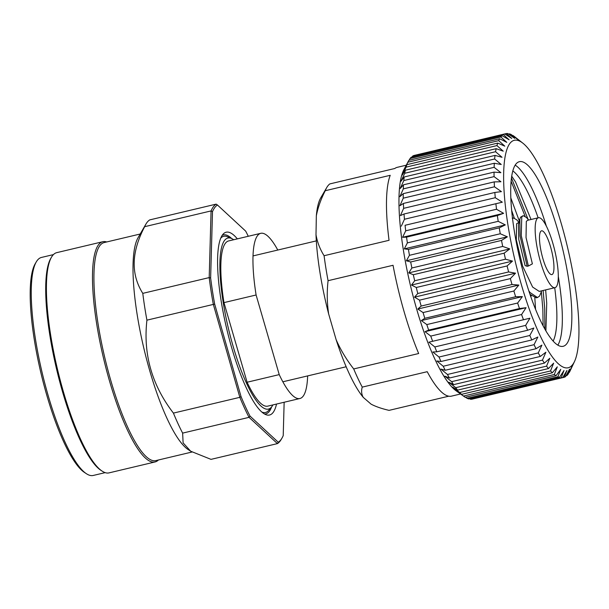<?xml version="1.0" encoding="UTF-8"?>
<svg xmlns="http://www.w3.org/2000/svg" width="609" height="609" viewBox="0 0 609 609"><rect width="100%" height="100%" fill="white"/><g stroke="black" fill="none" stroke-linecap="round" stroke-linejoin="round"><path stroke-width="0.91" d="M542.855 258.475A22.487 5.215 76.7 0 0 551.914 274.583A22.487 5.215 76.7 0 0 550.589 246.927A22.487 5.215 76.7 0 0 541.53 230.819A22.487 5.215 76.7 0 0 542.855 258.475M515.374 164.818A94.867 21.993 76.7 0 0 522.316 268.79A94.867 21.993 76.7 0 0 563.18 346.293A94.867 21.993 76.7 0 0 567.185 343.171A94.867 21.993 76.7 0 0 560.242 239.192A94.867 21.993 76.7 0 0 519.378 161.69A94.867 21.993 76.7 0 0 515.374 164.818M573.191 363.839A116.859 27.085 76.7 0 0 574.561 361.388A116.859 27.085 76.7 0 0 567.634 247.741A116.859 27.085 76.7 0 0 522.758 143.092A116.859 27.085 76.7 0 0 509.368 144.143A116.859 27.085 76.7 0 0 521.182 283.992A116.859 27.085 76.7 0 0 573.191 363.839M463.502 396.056L456.293 390.811L461.523 394.343L552.348 372.792L557.296 366.846L554.319 374.505L463.502 396.056A125.294 29.042 76.7 0 0 464.385 396.718A125.294 29.042 76.7 0 0 465.215 397.281L556.04 375.73L560.76 369.313L557.897 376.758L467.073 398.309A125.294 29.042 76.7 0 0 468.679 398.91L559.496 377.359L563.98 370.531L561.216 377.679L470.392 399.23A125.294 29.042 76.7 0 0 471.861 399.2L562.678 377.649L566.941 370.47L564.239 377.268A125.294 29.042 76.7 0 0 565.555 376.606L569.59 369.145L566.941 375.517A125.294 29.042 76.7 0 0 568.09 374.231L571.912 366.557L569.286 372.457A125.294 29.042 76.7 0 0 570.169 370.759L574.561 361.388M514.643 136.705A125.294 29.042 76.7 0 0 514.62 136.698A125.294 29.042 76.7 0 0 512.923 135.48L517.939 139.59L511.065 134.46A125.294 29.042 76.7 0 0 509.467 133.858L514.712 138.372L507.746 133.538A125.294 29.042 76.7 0 0 506.277 133.561L511.75 138.433L504.724 133.95A125.294 29.042 76.7 0 0 503.407 134.612L509.101 139.766L502.022 135.693A125.294 29.042 76.7 0 0 500.872 136.979L506.779 142.346L499.677 138.761A125.294 29.042 76.7 0 0 498.702 140.649L504.808 146.16L497.72 143.1A125.294 29.042 76.7 0 0 496.929 145.581L503.224 151.161L496.16 148.672A125.294 29.042 76.7 0 0 495.566 151.717L502.029 157.297L495.018 155.417A125.294 29.042 76.7 0 0 494.63 158.995L501.253 164.491L494.31 163.258A125.294 29.042 76.7 0 0 494.127 167.323L500.887 172.674L494.044 172.119A125.294 29.042 76.7 0 0 494.074 176.625L500.941 181.756L494.219 181.885A125.294 29.042 76.7 0 0 494.455 186.788L501.42 191.629L494.835 192.467A125.294 29.042 76.7 0 0 495.277 197.712L502.311 202.196L495.886 203.733A125.294 29.042 76.7 0 0 496.533 209.26L503.605 213.325L497.363 215.571A125.294 29.042 76.7 0 0 498.2 221.326L505.295 224.911L499.243 227.842A125.294 29.042 76.7 0 0 500.263 233.757L507.358 236.825L501.511 240.426A125.294 29.042 76.7 0 0 502.707 246.439L509.771 248.929L504.138 253.177A125.294 29.042 76.7 0 0 505.493 259.213L512.512 261.094L507.099 265.943A125.294 29.042 76.7 0 0 508.606 271.949L515.541 273.182L510.357 278.61A125.294 29.042 76.7 0 0 511.994 284.51L518.838 285.065L513.882 291.011A125.294 29.042 76.7 0 0 515.633 296.75L522.355 296.621L517.635 303.031A125.294 29.042 76.7 0 0 519.469 308.542L526.054 307.705L521.57 314.533A125.294 29.042 76.7 0 0 523.481 319.748L529.906 318.21L525.643 325.389A125.294 29.042 76.7 0 0 527.607 330.261L533.857 328.015L529.822 335.483A125.294 29.042 76.7 0 0 531.809 339.951L537.869 337.021L534.04 344.694A125.294 29.042 76.7 0 0 536.042 348.713L541.896 345.113L538.272 352.931A125.294 29.042 76.7 0 0 540.259 356.463L545.892 352.215L542.459 360.109A125.294 29.042 76.7 0 0 544.408 363.101L549.828 358.244L546.562 366.138A125.294 29.042 76.7 0 0 548.458 368.567L553.642 363.139L550.528 370.95A125.294 29.042 76.7 0 0 552.348 372.792M406.264 165.191L397.251 167.33A117.575 27.253 -103.3 0 0 394.777 168.503L329.812 183.918A117.575 27.253 76.7 0 0 327.322 186.62A117.575 27.253 76.7 0 0 326.789 187.473A117.575 27.253 76.7 0 0 325.252 190.724C320.89 199.242 317.921 207.585 316.337 215.746L316.002 234.724C317.289 242.184 319.984 249.18 324.087 255.719A117.575 27.253 76.7 0 0 328.076 280.696L393.041 265.28A117.575 27.253 -103.3 0 0 418.672 353.524L353.707 368.94C346.513 359.713 340.652 349.977 336.138 339.715A108.668 25.19 76.7 0 0 363.246 397.357L371.079 404.148C375.723 406.599 381.721 408.669 389.06 410.367L448.803 396.185M409.096 160.251L410.047 158.53L500.872 136.979M502.022 135.693L411.204 157.244A125.294 29.042 76.7 0 0 410.047 158.53M412.057 157.046L412.582 156.163L503.407 134.612M504.724 133.95L413.899 155.501A125.294 29.042 76.7 0 0 412.582 156.163M415.445 155.135L506.277 133.561M510.784 197.811L519.363 221.128M534.824 297.831L535.547 309.22M511.613 210.341L514.262 217.961M553.17 341.04A90.551 20.988 76.7 0 0 554.715 287.737M538.128 217.809A90.551 20.988 76.7 0 0 512.793 170.885M511.682 176.153L515.534 181.939L531.033 219.491M545.656 289.884L546.73 303.213L545.9 330.771M552.903 243.478A35.931 8.328 76.7 0 0 538.425 217.74A35.931 8.328 76.7 0 0 540.541 261.931A35.931 8.328 76.7 0 0 555.02 287.669A35.931 8.328 76.7 0 0 552.903 243.478M527.173 266.3L520.033 235.889L519.85 219.118L518.487 224.66L518.746 239.291L525.087 265.593L527.173 266.3L528.384 266.011L532.38 263.864L526.031 237.563L526.313 221.44L527.508 220.329L538.425 217.74M555.02 287.669L539.247 291.406L532.624 287.067L522.659 266.171L516.318 239.87L516.599 223.747L519.058 222.331M497.72 143.1L406.896 164.651A125.294 29.042 76.7 0 0 406.112 167.132L496.929 145.581M406.896 164.651L403.805 170.132L407.885 162.2L498.702 140.649M499.677 138.761L408.86 160.312A125.294 29.042 76.7 0 0 408.456 161.035A125.294 29.042 76.7 0 0 407.885 162.2M508.53 134.079L509.467 133.858M566.941 375.517L566.035 375.73M564.239 377.268L562.693 377.633M561.216 377.679A125.294 29.042 76.7 0 0 562.678 377.649M470.392 399.23L469.554 398.697M557.897 376.758A125.294 29.042 76.7 0 0 559.496 377.359M467.073 398.309L465.482 397.22M554.319 374.505A125.294 29.042 76.7 0 0 556.04 375.73M550.528 370.95L459.711 392.5A125.294 29.042 76.7 0 0 461.523 394.343M459.711 392.5L452.632 387.111L457.633 390.118L548.458 368.567M546.562 366.138L455.738 387.682A125.294 29.042 76.7 0 0 457.633 390.118M455.738 387.682L448.818 382.216L453.591 384.652L544.408 363.101M542.459 360.109L451.642 381.66A125.294 29.042 76.7 0 0 453.591 384.652M451.642 381.66L444.89 376.179L449.442 378.014L540.259 356.463M538.272 352.931L447.455 374.482A125.294 29.042 76.7 0 0 449.442 378.014M447.455 374.482L440.893 369.077L445.225 370.264L536.042 348.713M534.04 344.694L443.223 366.245A125.294 29.042 76.7 0 0 445.225 370.264M443.223 366.245L436.866 360.985L440.992 361.502L531.809 339.951M529.822 335.483L438.998 357.034A125.294 29.042 76.7 0 0 440.992 361.502M438.998 357.034L432.854 351.987L436.79 351.812L527.607 330.261M525.643 325.389L434.826 346.94A125.294 29.042 76.7 0 0 436.79 351.812M434.826 346.94L428.896 342.182L523.481 319.748M521.57 314.533L430.746 336.084A125.294 29.042 76.7 0 0 432.656 341.299M430.746 336.084L425.052 331.677L526.054 307.705M425.052 331.677L428.652 330.093L519.469 308.542M517.635 303.031L426.81 324.582A125.294 29.042 76.7 0 0 428.652 330.093M426.81 324.582L421.344 320.585L522.355 296.621M421.344 320.585L424.808 318.301L515.633 296.75M513.882 291.011L423.065 312.562A125.294 29.042 76.7 0 0 424.808 318.301M423.065 312.562L417.827 309.037L518.838 285.065M417.827 309.037L421.169 306.061L511.994 284.51M510.357 278.61L419.54 300.153A125.294 29.042 76.7 0 0 421.169 306.061M419.54 300.153L414.539 297.146L515.541 273.182M414.539 297.146L417.782 293.5L508.606 271.949M507.099 265.943L416.274 287.494A125.294 29.042 76.7 0 0 417.782 293.5M416.274 287.494L411.509 285.058L512.512 261.094M411.509 285.058L414.676 280.764L505.493 259.213M504.138 253.177L413.313 274.72A125.294 29.042 76.7 0 0 414.676 280.764M413.313 274.72L408.768 272.893L509.771 248.929M408.768 272.893L411.89 267.99L502.707 246.439M501.511 240.426L410.687 261.977A125.294 29.042 76.7 0 0 411.89 267.99M410.687 261.977L406.355 260.789L507.358 236.825M406.355 260.789L409.446 255.308L500.263 233.757M499.243 227.842L408.418 249.393A125.294 29.042 76.7 0 0 409.446 255.308M408.418 249.393L404.292 248.883L505.295 224.911M404.292 248.883L407.383 242.877L498.2 221.326M497.363 215.571L406.538 237.122A125.294 29.042 76.7 0 0 407.383 242.877M406.538 237.122L402.602 237.297L503.605 213.325M402.602 237.297L405.708 230.811L496.533 209.26M495.886 203.733L405.069 225.284A125.294 29.042 76.7 0 0 405.708 230.811M405.069 225.284L502.311 202.196M401.308 226.16L404.46 219.255L495.277 197.712M494.835 192.467L404.018 214.01A125.294 29.042 76.7 0 0 404.46 219.255M404.018 214.01L400.418 215.594L403.638 208.339L494.455 186.788M494.219 181.885L403.402 203.436A125.294 29.042 76.7 0 0 403.638 208.339M403.402 203.436L399.938 205.72L403.249 198.176L494.074 176.625M494.044 172.119L403.227 193.67A125.294 29.042 76.7 0 0 403.249 198.176M403.227 193.67L399.885 196.646L403.31 188.874L494.127 167.323M494.31 163.258L403.493 184.809A125.294 29.042 76.7 0 0 403.31 188.874M403.493 184.809L400.25 188.463L403.813 180.546L494.63 158.995M495.018 155.417L404.201 176.968A125.294 29.042 76.7 0 0 403.813 180.546M404.201 176.968L401.026 181.261L404.749 173.268L495.566 151.717M496.16 148.672L405.335 170.223A125.294 29.042 76.7 0 0 404.749 173.268M405.335 170.223L402.222 175.133L406.112 167.132M408.456 161.035L403.828 169.804A117.575 27.253 76.7 0 0 410.344 285.065A117.575 27.253 76.7 0 0 456.308 390.963L464.385 396.718M324.087 255.719L389.052 240.304A117.575 27.253 -103.3 0 1 390.217 175.308L325.252 190.724M460.556 393.985L451.543 396.124A117.575 27.253 -103.3 0 1 427.221 371.696L362.264 387.111C361.137 390.803 361.464 394.221 363.246 397.357M353.707 368.94A117.575 27.253 76.7 0 0 362.264 387.111M326.789 187.473L320.768 197.796A108.668 25.19 76.7 0 0 316.337 215.746M316.002 234.724A108.668 25.19 76.7 0 0 328.654 313.947C327.01 302.962 326.812 291.878 328.076 280.696M336.138 339.715L328.654 313.947M515.168 165.138A94.867 21.993 -103.3 0 1 546.357 226.167M558.316 276.57A94.867 21.993 -103.3 0 1 557.867 345.113M519.85 219.118L520.543 217.223L523.192 215.647L526.488 217.527L528.65 220.062M541.698 290.828L539.566 296.088L537.488 297.535L536.278 297.824L530.005 294.337M528.384 266.011L521.251 235.599L521.761 216.933L523.192 215.647M537.488 297.535L529.982 292.487L528.825 290.82M512.504 218.57L513.471 217.946L516.767 219.834L518.929 222.369M531.261 295.662L530.835 296.728M511.08 181.178L525.057 216.172M541.378 292.092L542.832 308.961L543.121 325.769M511.431 177.889L528.102 219.423M543.129 290.485L544.728 308.512L544.865 328.967M248.274 236.284A122.797 28.463 76.7 0 0 245.693 231.138L217.451 205.005A122.797 28.463 76.7 0 0 212.503 211.62L210.638 277.978A122.797 28.463 76.7 0 0 214.672 304.097L241.042 396.596A122.797 28.463 76.7 0 0 250.025 416.099L278.26 442.233A122.797 28.463 76.7 0 0 281.396 439.051A122.797 28.463 76.7 0 0 281.99 438.092A122.797 28.463 76.7 0 0 283.215 435.618L284.152 402.244M281.99 438.092L281.236 439.401A123.931 28.73 -103.3 0 1 280.635 440.368A123.931 28.73 -103.3 0 1 277.422 443.611L249.051 417.348A123.931 28.73 -103.3 0 1 239.832 397.334L213.333 304.401A123.931 28.73 -103.3 0 1 209.199 277.597L211.072 210.92L144.66 226.685A123.931 28.73 76.7 0 1 145.924 224.104A123.931 28.73 76.7 0 1 146.525 223.138A123.931 28.73 76.7 0 1 149.738 219.895L216.149 204.137A123.931 28.73 -103.3 0 0 212.944 207.38A123.931 28.73 -103.3 0 0 211.072 210.92L212.503 211.62M277.78 250.04A84.879 19.678 76.7 0 0 260.721 233.331A84.879 19.678 76.7 0 0 256.1 294.992L279.226 374.611A84.879 19.678 76.7 0 0 299.91 398.507A84.879 19.678 76.7 0 0 303.495 395.705A84.879 19.678 76.7 0 0 307.644 375.905M102.19 471.153L100.927 470.323A112.041 25.974 -103.3 0 1 56.553 369.016A112.041 25.974 -103.3 0 1 50.676 258.566L51.438 257.257A113.175 26.233 76.7 0 0 57.368 368.818A113.175 26.233 76.7 0 0 102.19 471.153A113.175 26.233 76.7 0 0 109.026 472.881L155.082 461.949A113.175 26.233 -103.3 0 1 106.331 369.488A113.175 26.233 -103.3 0 1 98.049 245.442A113.175 26.233 -103.3 0 1 102.822 241.712A113.175 26.233 -103.3 0 1 106.689 241.963M102.822 241.712L56.766 252.644A113.175 26.233 76.7 0 0 51.986 256.374A113.175 26.233 76.7 0 0 51.438 257.257M191.98 452.03L155.896 460.594A112.041 25.974 -103.3 0 1 107.633 369.054A112.041 25.974 -103.3 0 1 99.427 246.257A112.041 25.974 -103.3 0 1 104.162 242.565L140.199 234.008M158.424 459.993A113.175 26.233 -103.3 0 1 155.082 461.949M190.427 451.048L188.227 449.609A112.041 25.974 -103.3 0 1 143.853 348.295A112.041 25.974 -103.3 0 1 137.977 237.853L145.924 224.104M260.721 233.331L228.581 240.951A84.879 19.678 76.7 0 0 223.96 302.62L256.1 294.992M105.159 472.637L93.23 475.462A112.041 25.974 -103.3 0 1 86.463 473.756A112.041 25.974 -103.3 0 1 42.09 372.442A112.041 25.974 -103.3 0 1 36.22 261.999A112.041 25.974 -103.3 0 1 36.761 261.124A112.041 25.974 -103.3 0 1 41.496 257.432L53.425 254.6M36.22 261.999L35.078 263.963A110.343 25.578 76.7 0 0 40.872 372.731A110.343 25.578 76.7 0 0 84.567 472.508L86.463 473.756M278.26 442.233L277.422 443.611L211.011 459.369L190.678 451.216L183.111 442.872L182.639 433.113A123.931 28.73 -103.3 0 1 173.42 413.1C151.907 385.177 143.069 354.202 146.921 320.159A123.931 28.73 -103.3 0 1 142.788 293.363L209.199 277.597L210.638 277.978M142.788 293.363C130.714 274.179 131.338 251.959 144.66 226.685M146.921 320.159L214.672 304.097M173.42 413.1L239.832 397.334L241.042 396.596M182.639 433.113L249.051 417.348L250.025 416.099M279.226 374.611L247.094 382.239A84.879 19.678 76.7 0 0 267.777 406.134L299.91 398.507M223.96 302.62L247.094 382.239M272.901 404.916A87.871 20.371 -103.3 0 1 272.177 406.142A87.871 20.371 -103.3 0 1 271.523 407.018A87.871 20.371 -103.3 0 1 232.562 344.359A87.871 20.371 -103.3 0 1 224.181 240.943A87.871 20.371 -103.3 0 1 231.527 238.477A87.871 20.371 -103.3 0 1 233.704 239.74M261.961 412.118A90.543 20.988 76.7 0 0 268.66 410.405L271.523 407.018M231.527 238.477L227.454 236.741A90.543 20.988 76.7 0 0 220.694 238.218M264.542 413.991A91.959 21.315 76.7 0 0 269.726 410.831A91.959 21.315 76.7 0 0 271.606 406.919M231.648 238.53A91.959 21.315 76.7 0 0 222.156 235.378M237.335 238.873A93.938 21.772 76.7 0 0 223.465 233.78A93.938 21.772 76.7 0 0 222.201 235.318A93.938 21.772 76.7 0 0 227.484 332.004A93.938 21.772 76.7 0 0 266.422 414.836A93.938 21.772 76.7 0 0 273.51 411.92A93.938 21.772 76.7 0 0 276.532 404.056M217.451 205.005L216.149 204.137M252.986 255.925L316.307 240.898M522.758 143.092L514.62 136.698M282.85 381.79L346.178 366.763M512.26 218.235L513.471 217.946"/></g></svg>
